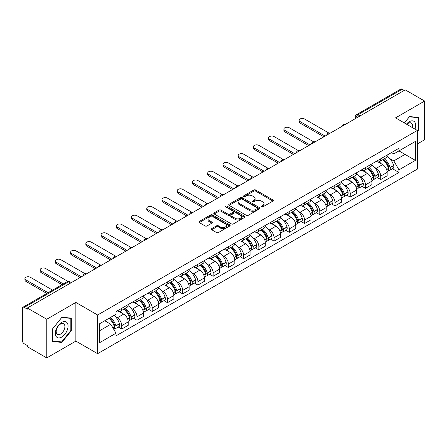 <?xml version="1.0" encoding="UTF-8"?>
<svg xmlns="http://www.w3.org/2000/svg" width="447" height="447" viewBox="0 0 447 447"><rect width="100%" height="100%" fill="white"/><g stroke="black" fill="none" stroke-linecap="round" stroke-linejoin="round"><path stroke-width="0.67" d="M261.411 206.955A0.95 0.548 0 0 0 262.758 206.955L272.938 201.072A1.358 0.782 0 0 0 273.335 200.519A1.358 0.782 0 0 0 272.938 199.965L255.69 190.009A1.358 0.782 0 0 0 253.767 190.009L243.587 195.887A0.95 0.548 0 0 0 243.308 196.272A0.95 0.548 0 0 0 243.587 196.663A0.95 0.548 0 0 0 244.928 196.663L246.247 195.898A4.336 2.503 0 0 1 252.382 195.898L253.818 196.73A4.336 2.503 0 0 1 255.086 198.502A4.336 2.503 0 0 1 253.818 200.273L252.499 201.033A0.95 0.548 0 0 0 252.22 201.418A0.95 0.548 0 0 0 252.499 201.809A0.95 0.548 0 0 0 253.84 201.809L255.159 201.049A4.336 2.503 0 0 1 261.294 201.049L262.73 201.876A4.336 2.503 0 0 1 264.004 203.648A4.336 2.503 0 0 1 262.73 205.419L261.411 206.179A0.95 0.548 0 0 0 261.137 206.564A0.95 0.548 0 0 0 261.411 206.955L261.411 206.179M211.694 228.629A1.358 0.782 0 0 0 211.297 229.182A1.358 0.782 0 0 0 211.694 229.736L216.532 232.535A1.358 0.782 0 0 0 218.449 232.535L229.764 226.003A1.358 0.782 0 0 0 230.16 225.45A1.358 0.782 0 0 0 229.764 224.897L212.509 214.934A1.358 0.782 0 0 0 210.593 214.934L199.284 221.466A1.358 0.782 0 0 0 198.887 222.019A1.358 0.782 0 0 0 199.284 222.572L205.128 225.947A1.358 0.782 0 0 0 207.045 225.947L211.884 223.154A1.358 0.782 0 0 0 212.28 222.6A1.358 0.782 0 0 0 211.884 222.047L208.984 220.371A3.626 2.095 0 0 1 207.922 218.89A3.626 2.095 0 0 1 210.163 216.957A3.626 2.095 0 0 1 214.113 217.41L225.472 223.969A3.626 2.095 0 0 1 226.534 225.45A3.626 2.095 0 0 1 224.293 227.383A3.626 2.095 0 0 1 220.343 226.931L218.449 225.836A1.358 0.782 0 0 0 216.532 225.836L211.694 228.629L211.694 229.736M97.636 315.006L75.861 302.435L46.762 319.236L27.328 308.017L405.217 89.847L424.65 101.067L395.55 117.863L417.325 130.435L97.636 315.006L97.636 353.683L417.325 169.111L417.325 130.435M246.342 215.325A1.358 0.782 0 0 0 248.258 215.325L259.567 208.794A1.358 0.782 0 0 0 259.964 208.241A1.358 0.782 0 0 0 259.567 207.687L242.319 197.725A1.358 0.782 0 0 0 240.402 197.725L229.087 204.257A1.358 0.782 0 0 0 228.691 204.81A1.358 0.782 0 0 0 229.087 205.363L246.342 215.325M226.165 207.157A0.95 0.548 0 0 1 227.126 207.291L227.126 206.168L244.665 216.292A1.358 0.782 0 0 1 245.062 216.845A1.358 0.782 0 0 1 244.665 217.398L233.356 223.93A1.358 0.782 0 0 1 231.44 223.93L214.186 213.968L219.024 211.196L219.024 210.068L214.186 212.861A1.358 0.782 0 0 0 213.789 213.415A1.358 0.782 0 0 0 214.186 213.968L214.186 212.861M219.024 211.196A1.358 0.782 0 0 1 220.941 211.196L220.941 210.068A1.358 0.782 0 0 0 219.024 210.068M220.941 210.068L227.942 214.107A1.358 0.782 0 0 0 229.859 214.107L233.066 212.252A1.358 0.782 0 0 0 233.463 211.699A1.358 0.782 0 0 0 233.066 211.146L225.785 206.939A0.95 0.548 0 0 1 225.506 206.553A0.95 0.548 0 0 1 226.093 206.045A0.95 0.548 0 0 1 227.126 206.168M46.762 319.236L46.762 357.913L27.328 346.693L27.328 345.565L24.306 343.816A2.76 1.592 -120 0 1 22.35 340.435L22.35 308.525A2.76 1.592 -120 0 1 22.92 307.262L67.156 281.722A2.76 1.592 60 0 1 68.536 281.861L24.306 307.396A2.76 1.592 -120 0 0 22.92 307.262M417.325 143.968L424.65 139.738L424.65 101.067M46.762 357.913L75.861 341.111L97.636 353.683M27.328 308.017L27.328 309.145L24.306 307.396M360.008 115.946L357.958 114.762A2.76 1.592 60 0 0 356.577 114.628L400.808 89.087A2.76 1.592 60 0 1 402.194 89.227L357.958 114.762A2.76 1.592 120 0 0 356.008 118.148L356.008 118.259M404.244 90.411L402.194 89.227M380.71 158.791A6.353 3.665 60 0 1 379.391 161.646L385.839 157.925A6.353 3.665 -120 0 0 387.152 155.07M374.592 167.385L376.218 168.323A6.353 3.665 60 0 1 380.71 176.101L387.152 172.38A6.353 3.665 -120 0 0 382.66 164.602L378.05 161.937M387.152 172.38L387.152 175.816L380.71 179.538L377.212 177.52M379.391 161.646A6.353 3.665 60 0 1 376.268 161.356M380.71 176.101L380.71 179.538M365.478 167.586A6.353 3.665 60 0 1 364.16 170.441L370.608 166.72A6.353 3.665 -120 0 0 371.921 163.865M361.981 186.315L365.478 188.332L371.921 184.611L371.921 181.175A6.353 3.665 -120 0 0 367.428 173.397L362.819 170.732M364.16 170.441A6.353 3.665 60 0 1 361.036 170.151M359.36 176.179L360.986 177.113A6.353 3.665 60 0 1 365.478 184.896L365.478 188.332M350.241 176.381A6.353 3.665 60 0 1 348.928 179.236L355.371 175.515A6.353 3.665 -120 0 0 356.689 172.659M346.749 195.11L350.241 197.127L356.689 193.406L356.689 189.969A6.353 3.665 -120 0 0 352.197 182.192L347.582 179.526M348.928 179.236A6.353 3.665 60 0 1 345.799 178.945M344.129 184.974L345.754 185.907A6.353 3.665 60 0 1 350.241 193.691L350.241 197.127M335.01 185.175A6.353 3.665 60 0 1 333.697 188.031L340.139 184.309A6.353 3.665 -120 0 0 341.458 181.454M331.518 203.905L335.01 205.922L341.458 202.2L341.458 198.764A6.353 3.665 -120 0 0 336.965 190.986L332.35 188.321M333.697 188.031A6.353 3.665 60 0 1 330.568 187.74M328.897 193.769L330.517 194.702A6.353 3.665 60 0 1 335.01 202.485L335.01 205.922M319.778 193.97A6.353 3.665 60 0 1 318.465 196.825L324.908 193.104A6.353 3.665 -120 0 0 326.221 190.249M316.286 212.699L319.778 214.716L326.221 210.995L326.221 207.559A6.353 3.665 -120 0 0 321.734 199.775L317.119 197.116M318.465 196.825A6.353 3.665 60 0 1 315.336 196.535M313.66 202.558L315.286 203.497A6.353 3.665 60 0 1 319.778 211.28L319.778 214.716M304.547 202.765A6.353 3.665 60 0 1 303.228 205.62L309.676 201.899A6.353 3.665 -120 0 0 310.989 199.044M301.049 221.494L304.547 223.511L310.989 219.79L310.989 216.354A6.353 3.665 -120 0 0 306.497 208.57L301.887 205.911M303.228 205.62A6.353 3.665 60 0 1 300.105 205.329M298.428 211.353L300.054 212.291A6.353 3.665 60 0 1 304.547 220.075L304.547 223.511M289.315 211.56A6.353 3.665 60 0 1 287.997 214.409L294.444 210.693A6.353 3.665 -120 0 0 295.758 207.838M285.817 230.289L289.315 232.306L295.758 228.585L295.758 225.148A6.353 3.665 -120 0 0 291.265 217.365L286.656 214.705M287.997 214.409A6.353 3.665 60 0 1 284.873 214.124M283.197 220.147L284.823 221.086A6.353 3.665 60 0 1 289.315 228.87L289.315 232.306M274.078 220.354A6.353 3.665 60 0 1 272.765 223.204L279.207 219.488A6.353 3.665 -120 0 0 280.526 216.633M270.586 239.084L274.078 241.101L280.526 237.379L280.526 233.943A6.353 3.665 -120 0 0 276.034 226.16L271.418 223.5M272.765 223.204A6.353 3.665 60 0 1 269.636 222.919M267.965 228.942L269.591 229.881A6.353 3.665 60 0 1 274.078 237.664L274.078 241.101M258.847 229.149A6.353 3.665 60 0 1 257.533 231.999L263.976 228.283A6.353 3.665 -120 0 0 265.294 225.428M255.354 247.878L258.847 249.895L265.294 246.174L265.294 242.738A6.353 3.665 -120 0 0 260.802 234.954L256.187 232.295M257.533 231.999A6.353 3.665 60 0 1 254.404 231.714M252.734 237.737L254.354 238.676A6.353 3.665 60 0 1 258.847 246.459L258.847 249.895M243.615 237.944A6.353 3.665 60 0 1 242.302 240.793L248.744 237.072A6.353 3.665 -120 0 0 250.057 234.222M240.123 256.673L243.615 258.69L250.057 254.969L250.057 251.532A6.353 3.665 -120 0 0 245.571 243.749L240.955 241.089M242.302 240.793A6.353 3.665 60 0 1 239.173 240.508M237.497 246.532L239.123 247.47A6.353 3.665 60 0 1 243.615 255.254L243.615 258.69M228.383 246.738A6.353 3.665 60 0 1 227.065 249.588L233.513 245.867A6.353 3.665 -120 0 0 234.826 243.017M224.886 265.468L228.383 267.485L234.826 263.764L234.826 260.327A6.353 3.665 -120 0 0 230.334 252.544L225.724 249.884M227.065 249.588A6.353 3.665 60 0 1 223.941 249.303M222.265 255.326L223.891 256.265A6.353 3.665 60 0 1 228.383 264.048L228.383 267.485M213.152 255.533A6.353 3.665 60 0 1 211.833 258.383L218.281 254.661A6.353 3.665 -120 0 0 219.594 251.812M209.654 274.262L213.152 276.28L219.594 272.558L219.594 269.122A6.353 3.665 -120 0 0 215.102 261.339L210.492 258.679M211.833 258.383A6.353 3.665 60 0 1 208.704 258.098M207.034 264.121L208.66 265.06A6.353 3.665 60 0 1 213.152 272.843L213.152 276.28M197.915 264.328A6.353 3.665 60 0 1 196.602 267.177L203.044 263.456A6.353 3.665 -120 0 0 204.363 260.607M194.423 283.057L197.915 285.074L204.363 281.353L204.363 277.917A6.353 3.665 -120 0 0 199.87 270.133L195.255 267.474M196.602 267.177A6.353 3.665 60 0 1 193.473 266.893M191.802 272.916L193.422 273.855A6.353 3.665 60 0 1 197.915 281.632L197.915 285.074M182.683 273.123A6.353 3.665 60 0 1 181.37 275.972L187.813 272.251A6.353 3.665 -120 0 0 189.126 269.401M179.191 291.852L182.683 293.869L189.131 290.148L189.131 286.711A6.353 3.665 -120 0 0 184.639 278.928L180.024 276.268M181.37 275.972A6.353 3.665 60 0 1 178.241 275.687M176.565 281.711L178.191 282.649A6.353 3.665 60 0 1 182.683 290.427L182.683 293.869M167.452 281.917A6.353 3.665 60 0 1 166.133 284.767L172.581 281.046A6.353 3.665 -120 0 0 173.894 278.196M163.954 300.647L167.452 302.664L173.894 298.942L173.894 295.501A6.353 3.665 -120 0 0 169.402 287.723L164.792 285.057M166.133 284.767A6.353 3.665 60 0 1 163.01 284.482M161.333 290.505L162.959 291.444A6.353 3.665 60 0 1 167.452 299.222L167.452 302.664M152.22 290.712A6.353 3.665 60 0 1 150.902 293.562L157.35 289.84A6.353 3.665 -120 0 0 158.663 286.991M148.722 309.441L152.22 311.458L158.663 307.737L158.663 304.295A6.353 3.665 -120 0 0 154.17 296.517L149.561 293.852M150.902 293.562A6.353 3.665 60 0 1 147.778 293.277M146.102 299.3L147.728 300.239A6.353 3.665 60 0 1 152.22 308.017L152.22 311.458M136.983 299.507A6.353 3.665 60 0 1 135.67 302.356L142.112 298.635A6.353 3.665 -120 0 0 143.431 295.785M133.491 318.236L136.989 320.253L143.431 316.532L143.431 313.09A6.353 3.665 -120 0 0 138.939 305.312L134.323 302.647M135.67 302.356A6.353 3.665 60 0 1 132.541 302.071M130.87 308.095L132.496 309.033A6.353 3.665 60 0 1 136.989 316.811L136.989 320.253M121.752 308.301A6.353 3.665 60 0 1 120.439 311.151L126.881 307.43A6.353 3.665 -120 0 0 128.2 304.58M118.259 327.031L121.752 329.048L128.2 325.327L128.2 321.885A6.353 3.665 -120 0 0 123.707 314.107L119.092 311.442M120.439 311.151A6.353 3.665 60 0 1 117.31 310.866M115.639 316.889L117.259 317.828A6.353 3.665 60 0 1 121.752 325.606L121.752 329.048M391.499 152.561L393.796 153.891L415.375 141.431L405.021 147.404L405.021 154.394L393.796 160.881L389.823 158.59M99.586 330.735L110.817 324.254L115.991 333.216L99.586 342.687L99.586 323.745L115.991 314.275L115.991 311.626L398.97 148.253L398.97 150.902L415.375 160.372L398.97 169.843L393.796 160.881M415.375 141.431L415.375 160.372M115.991 333.216L115.991 335.87L398.97 172.492L398.97 169.843M417.325 131.988L418.94 129.982L418.94 117.416L409.513 116.578L404.379 122.964M75.861 302.435L75.861 341.111M52.472 341.558L61.898 342.402L71.319 330.679L71.319 318.113L61.898 317.269L52.472 328.992L52.472 341.558M110.817 324.254L104.76 320.762M392.449 168.726L398.97 172.492M418.448 129.697L418.94 129.982M60.898 341.826L61.898 342.402M70.833 330.394L71.319 330.679M261.791 207.09L262.73 206.548A4.336 2.503 0 0 0 264.004 204.776L264.004 203.648M255.086 198.502L255.086 199.63A4.336 2.503 0 0 1 253.818 201.401L252.879 201.943M272.921 201.083L255.69 191.137A1.358 0.782 0 0 0 253.767 191.137L243.967 196.797M259.551 208.805L242.319 198.854A1.358 0.782 0 0 0 240.402 198.854L229.11 205.374M257.17 208.626A0.95 0.548 0 0 0 257.45 208.241A0.95 0.548 0 0 0 257.17 207.855L242.028 199.111A0.95 0.548 0 0 0 240.687 199.111L239.296 199.91A4.336 2.503 0 0 0 238.027 201.681A4.336 2.503 0 0 0 239.296 203.452L249.649 209.431A4.336 2.503 0 0 0 255.785 209.431L257.17 208.626L257.17 209.755A0.95 0.548 0 0 0 257.45 209.369L257.45 208.241M238.027 201.681L238.027 202.809A4.336 2.503 0 0 0 239.296 204.581L239.296 203.452M257.17 209.755L255.785 210.559A4.336 2.503 0 0 1 249.649 210.559L239.296 204.581M220.941 211.196L227.942 215.236A1.358 0.782 0 0 0 229.859 215.236L233.066 213.381A1.358 0.782 0 0 0 233.463 212.828L233.463 211.699M227.126 207.291L244.649 217.41M235.2 218.298A3.626 2.095 0 0 0 239.151 218.751A3.626 2.095 0 0 0 241.391 216.817A3.626 2.095 0 0 0 240.33 215.337L236.329 213.029A1.358 0.782 0 0 0 234.407 213.029L231.2 214.878A1.358 0.782 0 0 0 230.803 215.432A1.358 0.782 0 0 0 231.2 215.985L235.2 218.298L235.2 219.427A3.626 2.095 0 0 0 239.151 219.879A3.626 2.095 0 0 0 241.391 217.946L241.391 216.817M230.803 215.432L230.803 216.56A1.358 0.782 0 0 0 231.2 217.113L231.2 215.985M235.2 219.427L231.2 217.113M226.534 225.45L226.534 226.579A3.626 2.095 0 0 1 224.293 228.512A3.626 2.095 0 0 1 220.343 228.059L218.449 226.964A1.358 0.782 0 0 0 216.532 226.964L211.71 229.747M207.922 218.89L207.922 220.019A3.626 2.095 0 0 0 208.984 221.5L208.984 220.371M211.884 222.047L211.884 223.154L208.984 221.5M229.741 226.014L212.509 216.063A1.358 0.782 0 0 0 210.593 216.063L199.301 222.584M383.107 159.501A8.7 5.023 60 0 1 383.152 159.529A8.7 5.023 60 0 1 388.873 167.334L388.924 167.513A1.693 0.978 60 0 1 388.661 168.843A1.693 0.978 60 0 1 388.622 168.86M328.869 133.033L304.547 118.991A3.174 1.833 -0 0 0 301.082 118.595A3.174 1.833 -0 0 0 299.121 120.288A3.174 1.833 -0 0 0 300.054 121.584L300.054 123.054A3.174 1.833 180 0 1 299.121 121.757L299.121 120.288M382.727 159.719A10.493 6.057 60 0 1 388.493 168.379L388.544 168.558A3.487 2.011 60 0 1 387.996 171.296L387.13 171.799M388.588 170.525A3.487 2.011 -120 0 0 389.555 170.396A3.487 2.011 -120 0 0 390.108 167.659L390.058 167.48A10.493 6.057 -120 0 0 384.286 158.819M387.024 156.187A10.493 6.057 60 0 1 393.623 165.418L393.673 165.602A3.487 2.011 60 0 1 393.12 168.34L389.555 170.396M323.879 136.804L300.054 123.054M379.145 161.769A10.493 6.057 60 0 1 381.336 163.837M325.148 136.072L300.054 121.584M386.443 163.848L387.778 164.625M414.978 129.082A8.974 5.18 120 0 0 414.816 122.187A8.974 5.18 120 0 0 406.446 124.154M412.296 127.529A6.146 3.548 120 0 0 411.927 123.679A6.146 3.548 120 0 0 411.234 123.037A6.146 3.548 120 0 0 406.815 124.367M404.401 122.975L409.318 116.851L418.448 117.667L418.448 129.842L417.325 131.239M417.844 117.321L418.448 117.667M67.195 322.885A8.974 5.18 120 0 0 58.529 325.209A8.974 5.18 120 0 0 56.205 336.563A8.974 5.18 120 0 0 64.876 334.239A8.974 5.18 120 0 0 67.195 322.885M64.307 324.377A6.146 3.548 120 0 0 63.619 323.734A6.146 3.548 120 0 0 57.898 326.601A6.146 3.548 120 0 0 56.78 333.736A6.146 3.548 120 0 0 57.473 334.378A6.146 3.548 120 0 0 63.189 331.506A6.146 3.548 120 0 0 64.307 324.377M61.703 341.894L52.573 341.078L52.573 328.908L61.703 317.549L70.833 318.365L70.833 330.54L61.703 341.894M70.224 318.018L70.833 318.365M367.875 168.295A8.7 5.023 60 0 1 367.92 168.323A8.7 5.023 60 0 1 373.642 176.129L373.692 176.308A1.693 0.978 60 0 1 373.424 177.638A1.693 0.978 60 0 1 373.39 177.655M313.638 141.828L289.315 127.786A3.174 1.833 -0 0 0 285.851 127.389A3.174 1.833 -0 0 0 283.89 129.082A3.174 1.833 -0 0 0 284.823 130.379L284.823 131.848A3.174 1.833 180 0 1 283.89 130.552L283.89 129.082M367.495 168.513A10.493 6.057 60 0 1 373.262 177.174L373.312 177.353A3.487 2.011 60 0 1 372.759 180.091L371.893 180.594M373.357 179.32A3.487 2.011 -120 0 0 374.323 179.191A3.487 2.011 -120 0 0 374.877 176.453L374.821 176.274A10.493 6.057 -120 0 0 369.054 167.614M371.787 164.982A10.493 6.057 60 0 1 378.385 174.213L378.441 174.397A3.487 2.011 60 0 1 377.888 177.135L374.323 179.191M308.648 145.599L284.823 131.848M363.914 170.564A10.493 6.057 60 0 1 366.104 172.631M309.916 144.867L284.823 130.379M371.206 172.643L372.547 173.419M352.644 177.09A8.7 5.023 60 0 1 352.683 177.113A8.7 5.023 60 0 1 358.41 184.924L358.46 185.103A1.693 0.978 60 0 1 358.192 186.433A1.693 0.978 60 0 1 358.153 186.449M298.4 150.622L274.078 136.581A3.174 1.833 -0 0 0 270.619 136.184A3.174 1.833 -0 0 0 268.658 137.877A3.174 1.833 -0 0 0 269.591 139.173L269.591 140.643A3.174 1.833 180 0 1 268.658 139.347L268.658 137.877M352.258 177.308A10.493 6.057 60 0 1 358.03 185.969L358.081 186.148A3.487 2.011 60 0 1 357.527 188.885L356.661 189.388M358.125 188.114A3.487 2.011 -120 0 0 359.092 187.986A3.487 2.011 -120 0 0 359.639 185.248L359.589 185.069A10.493 6.057 -120 0 0 353.823 176.409M356.555 173.777A10.493 6.057 60 0 1 363.154 183.007L363.204 183.192A3.487 2.011 60 0 1 362.657 185.93L359.092 187.986M293.416 154.394L269.591 140.643M348.682 179.353A10.493 6.057 60 0 1 350.873 181.426M294.685 153.662L269.591 139.173M355.974 181.437L357.315 182.214M337.407 185.885A8.7 5.023 60 0 1 337.451 185.907A8.7 5.023 60 0 1 343.179 193.719L343.229 193.897A1.693 0.978 60 0 1 342.961 195.227A1.693 0.978 60 0 1 342.922 195.244M283.169 159.417L258.847 145.376A3.174 1.833 -0 0 0 255.388 144.979A3.174 1.833 -0 0 0 253.427 146.672A3.174 1.833 -0 0 0 254.354 147.968L254.354 149.438A3.174 1.833 180 0 1 253.427 148.136L253.427 146.672M337.027 186.103A10.493 6.057 60 0 1 342.793 194.763L342.849 194.942A3.487 2.011 60 0 1 342.296 197.68L341.43 198.183M342.894 196.909A3.487 2.011 -120 0 0 343.86 196.781A3.487 2.011 -120 0 0 344.408 194.043L344.358 193.864A10.493 6.057 -120 0 0 338.591 185.203M341.324 182.572A10.493 6.057 60 0 1 347.922 191.802L347.973 191.987A3.487 2.011 60 0 1 347.425 194.724L343.86 196.781M278.179 163.189L254.354 149.438M333.451 188.148A10.493 6.057 60 0 1 335.641 190.221M279.453 162.457L254.354 147.968M340.743 190.232L342.084 191.009M322.175 194.68A8.7 5.023 60 0 1 322.22 194.702A8.7 5.023 60 0 1 327.942 202.513L327.997 202.692A1.693 0.978 60 0 1 327.729 204.022A1.693 0.978 60 0 1 327.69 204.039M267.937 168.212L243.615 154.17A3.174 1.833 -0 0 0 240.156 153.774A3.174 1.833 -0 0 0 238.195 155.467A3.174 1.833 -0 0 0 239.123 156.763L239.123 158.232A3.174 1.833 180 0 1 238.195 156.931L238.195 155.467M321.795 194.898A10.493 6.057 60 0 1 327.562 203.558L327.612 203.737A3.487 2.011 60 0 1 327.064 206.475L326.198 206.978M327.662 205.704A3.487 2.011 -120 0 0 328.623 205.575A3.487 2.011 -120 0 0 329.176 202.837L329.126 202.659A10.493 6.057 -120 0 0 323.36 193.998M326.092 191.366A10.493 6.057 60 0 1 332.691 200.597L332.741 200.781A3.487 2.011 60 0 1 332.188 203.519L328.623 205.575M262.948 171.983L239.123 158.232M318.214 196.943A10.493 6.057 60 0 1 320.41 199.016M264.216 171.251L239.123 156.763M325.511 199.027L326.846 199.803M306.944 203.474A8.7 5.023 60 0 1 306.988 203.497A8.7 5.023 60 0 1 312.71 211.308L312.76 211.487A1.693 0.978 60 0 1 312.498 212.817A1.693 0.978 60 0 1 312.459 212.833M252.706 177.006L228.383 162.965A3.174 1.833 -0 0 0 224.919 162.568A3.174 1.833 -0 0 0 222.958 164.261A3.174 1.833 -0 0 0 223.891 165.558L223.891 167.022A3.174 1.833 180 0 1 222.958 165.725L222.958 164.261M306.564 203.692A10.493 6.057 60 0 1 312.33 212.353L312.38 212.532A3.487 2.011 60 0 1 311.833 215.27L310.961 215.772M312.425 214.499A3.487 2.011 -120 0 0 313.392 214.37A3.487 2.011 -120 0 0 313.945 211.632L313.895 211.453A10.493 6.057 -120 0 0 308.123 202.793M310.861 200.161A10.493 6.057 60 0 1 317.454 209.392L317.51 209.576A3.487 2.011 60 0 1 316.957 212.314L313.392 214.37M247.716 180.778L223.891 167.022M302.982 205.737A10.493 6.057 60 0 1 305.172 207.81M248.985 180.046L223.891 165.558M310.279 207.821L311.615 208.593M291.712 212.269A8.7 5.023 60 0 1 291.757 212.291A8.7 5.023 60 0 1 297.478 220.103L297.529 220.282A1.693 0.978 60 0 1 297.261 221.611A1.693 0.978 60 0 1 297.227 221.628M237.474 185.801L213.152 171.76A3.174 1.833 -0 0 0 209.688 171.363A3.174 1.833 -0 0 0 207.726 173.056A3.174 1.833 -0 0 0 208.66 174.352L208.66 175.816A3.174 1.833 180 0 1 207.726 174.52L207.726 173.056M291.332 212.487A10.493 6.057 60 0 1 297.099 221.148L297.149 221.326A3.487 2.011 60 0 1 296.596 224.064L295.73 224.567M297.194 223.293A3.487 2.011 -120 0 0 298.16 223.165A3.487 2.011 -120 0 0 298.713 220.427L298.657 220.248A10.493 6.057 -120 0 0 292.891 211.587M295.623 208.956A10.493 6.057 60 0 1 302.222 218.186L302.273 218.371A3.487 2.011 60 0 1 301.725 221.103L298.16 223.165M232.485 189.573L208.66 175.816M287.751 214.532A10.493 6.057 60 0 1 289.941 216.605M233.753 188.841L208.66 174.352M295.042 216.616L296.383 217.387M276.475 221.064A8.7 5.023 60 0 1 276.52 221.086A8.7 5.023 60 0 1 282.247 228.892L282.297 229.076A1.693 0.978 60 0 1 282.029 230.401A1.693 0.978 60 0 1 281.99 230.423M222.237 194.596L197.915 180.554A3.174 1.833 -0 0 0 194.456 180.158A3.174 1.833 -0 0 0 192.495 181.851A3.174 1.833 -0 0 0 193.422 183.147L193.422 184.611A3.174 1.833 180 0 1 192.495 183.315L192.495 181.851M276.095 221.282A10.493 6.057 60 0 1 281.867 229.942L281.917 230.121A3.487 2.011 60 0 1 281.364 232.859L280.498 233.362M281.962 232.088A3.487 2.011 -120 0 0 282.929 231.959A3.487 2.011 -120 0 0 283.476 229.222L283.426 229.037A10.493 6.057 -120 0 0 277.66 220.382M280.392 217.75A10.493 6.057 60 0 1 286.991 226.981L287.041 227.16A3.487 2.011 60 0 1 286.493 229.898L282.929 231.959M217.248 198.367L193.422 184.611M272.519 223.327A10.493 6.057 60 0 1 274.709 225.4M218.522 197.635L193.422 183.147M279.811 225.411L281.152 226.182M261.244 229.859A8.7 5.023 60 0 1 261.288 229.881A8.7 5.023 60 0 1 267.015 237.687L267.066 237.871A1.693 0.978 60 0 1 266.798 239.195A1.693 0.978 60 0 1 266.758 239.218M207.006 203.391L182.683 189.349A3.174 1.833 -0 0 0 179.225 188.952A3.174 1.833 -0 0 0 177.263 190.645A3.174 1.833 -0 0 0 178.191 191.942L178.191 193.406A3.174 1.833 180 0 1 177.263 192.109L177.263 190.645M260.864 230.076A10.493 6.057 60 0 1 266.63 238.737L266.686 238.916A3.487 2.011 60 0 1 266.133 241.654L265.267 242.157M266.73 240.883A3.487 2.011 -120 0 0 267.697 240.754A3.487 2.011 -120 0 0 268.245 238.016L268.194 237.832A10.493 6.057 -120 0 0 262.428 229.177M265.16 226.545A10.493 6.057 60 0 1 271.759 235.776L271.81 235.955A3.487 2.011 60 0 1 271.256 238.692L267.697 240.754M202.016 207.162L178.191 193.406M257.288 232.122A10.493 6.057 60 0 1 259.478 234.194M203.284 206.43L178.191 191.942M264.579 234.206L265.915 234.977M246.012 238.653A8.7 5.023 60 0 1 246.057 238.676A8.7 5.023 60 0 1 251.778 246.481L251.834 246.666A1.693 0.978 60 0 1 251.566 247.99A1.693 0.978 60 0 1 251.527 248.012M191.774 212.185L167.452 198.144A3.174 1.833 -0 0 0 163.988 197.747A3.174 1.833 -0 0 0 162.032 199.44A3.174 1.833 -0 0 0 162.959 200.737L162.959 202.2A3.174 1.833 180 0 1 162.032 200.904L162.032 199.44M245.632 238.871A10.493 6.057 60 0 1 251.398 247.532L251.449 247.711A3.487 2.011 60 0 1 250.901 250.449L250.035 250.951M251.493 249.677A3.487 2.011 -120 0 0 252.46 249.549A3.487 2.011 -120 0 0 253.013 246.811L252.963 246.627A10.493 6.057 -120 0 0 247.197 237.972M249.929 235.34A10.493 6.057 60 0 1 256.528 244.57L256.578 244.749A3.487 2.011 60 0 1 256.025 247.487L252.46 249.549M186.785 215.957L162.959 202.2M242.05 240.916A10.493 6.057 60 0 1 244.246 242.984M188.053 215.225L162.959 200.737M249.348 243L250.683 243.771M230.781 247.448A8.7 5.023 60 0 1 230.825 247.47A8.7 5.023 60 0 1 236.547 255.276L236.597 255.46A1.693 0.978 60 0 1 236.334 256.785A1.693 0.978 60 0 1 236.295 256.807M176.543 220.98L152.22 206.939A3.174 1.833 -0 0 0 148.756 206.542A3.174 1.833 -0 0 0 146.795 208.235A3.174 1.833 -0 0 0 147.728 209.531L147.728 210.995A3.174 1.833 180 0 1 146.795 209.699L146.795 208.235M230.401 247.666A10.493 6.057 60 0 1 236.167 256.327L236.217 256.505A3.487 2.011 60 0 1 235.67 259.243L234.798 259.746M236.262 258.472A3.487 2.011 -120 0 0 237.228 258.344A3.487 2.011 -120 0 0 237.782 255.606L237.731 255.421A10.493 6.057 -120 0 0 231.959 246.766M234.697 244.135A10.493 6.057 60 0 1 241.291 253.365L241.346 253.544A3.487 2.011 60 0 1 240.793 256.282L237.228 258.344M171.553 224.752L147.728 210.995M226.819 249.711A10.493 6.057 60 0 1 229.009 251.778M172.821 224.02L147.728 209.531M234.116 251.795L235.452 252.566M215.549 256.243A8.7 5.023 60 0 1 215.588 256.265A8.7 5.023 60 0 1 221.315 264.071L221.366 264.255A1.693 0.978 60 0 1 221.097 265.579A1.693 0.978 60 0 1 221.058 265.602M161.306 229.775L136.989 215.733A3.174 1.833 -0 0 0 133.524 215.337A3.174 1.833 -0 0 0 131.563 217.03A3.174 1.833 -0 0 0 132.496 218.326L132.496 219.79A3.174 1.833 180 0 1 131.563 218.494L131.563 217.03M215.169 256.461A10.493 6.057 60 0 1 220.935 265.121L220.986 265.3A3.487 2.011 60 0 1 220.432 268.038L219.566 268.541M221.03 267.267A3.487 2.011 -120 0 0 221.997 267.138A3.487 2.011 -120 0 0 222.55 264.4L222.494 264.216A10.493 6.057 -120 0 0 216.728 255.561M219.46 252.929A10.493 6.057 60 0 1 226.059 262.16L226.109 262.339A3.487 2.011 60 0 1 225.562 265.077L221.997 267.138M156.321 233.546L132.496 219.79M211.587 258.506A10.493 6.057 60 0 1 213.778 260.573M157.59 232.814L132.496 218.326M218.879 260.59L220.22 261.361M200.312 265.037A8.7 5.023 60 0 1 200.357 265.06A8.7 5.023 60 0 1 206.084 272.866L206.134 273.05A1.693 0.978 60 0 1 205.866 274.374A1.693 0.978 60 0 1 205.827 274.397M146.074 238.569L121.752 224.528A3.174 1.833 -0 0 0 118.293 224.131A3.174 1.833 -0 0 0 116.332 225.824A3.174 1.833 -0 0 0 117.259 227.121L117.259 228.585A3.174 1.833 180 0 1 116.332 227.288L116.332 225.824M199.932 265.255A10.493 6.057 60 0 1 205.704 273.916L205.754 274.095A3.487 2.011 60 0 1 205.201 276.833L204.335 277.336M205.799 276.062A3.487 2.011 -120 0 0 206.765 275.933A3.487 2.011 -120 0 0 207.313 273.195L207.263 273.011A10.493 6.057 -120 0 0 201.496 264.356M204.229 261.724A10.493 6.057 60 0 1 210.828 270.955L210.878 271.133A3.487 2.011 60 0 1 210.33 273.871L206.765 275.933M141.084 242.341L117.259 228.585M196.356 267.3A10.493 6.057 60 0 1 198.546 269.368M142.358 241.609L117.259 227.121M203.648 269.385L204.989 270.156M185.08 273.832A8.7 5.023 60 0 1 185.125 273.855A8.7 5.023 60 0 1 190.852 281.66L190.903 281.845A1.693 0.978 60 0 1 190.634 283.169A1.693 0.978 60 0 1 190.595 283.191M130.842 247.364L106.52 233.323A3.174 1.833 -0 0 0 103.061 232.926A3.174 1.833 -0 0 0 101.1 234.619A3.174 1.833 -0 0 0 102.028 235.915L102.028 237.379A3.174 1.833 180 0 1 101.1 236.083L101.1 234.619M184.7 274.05A10.493 6.057 60 0 1 190.467 282.711L190.517 282.89A3.487 2.011 60 0 1 189.969 285.627L189.103 286.13M190.567 284.856A3.487 2.011 -120 0 0 191.534 284.728A3.487 2.011 -120 0 0 192.081 281.99L192.031 281.806A10.493 6.057 -120 0 0 186.265 273.145M188.997 270.519A10.493 6.057 60 0 1 195.596 279.749L195.646 279.928A3.487 2.011 60 0 1 195.093 282.666L191.534 284.728M125.853 251.136L102.028 237.379M181.119 276.095A10.493 6.057 60 0 1 183.315 278.163M127.121 250.404L102.028 235.915M188.416 278.179L189.751 278.95M169.849 282.627A8.7 5.023 60 0 1 169.894 282.649A8.7 5.023 60 0 1 175.615 290.455L175.665 290.639A1.693 0.978 60 0 1 175.403 291.964A1.693 0.978 60 0 1 175.364 291.986M115.611 256.159L91.289 242.118A3.174 1.833 -0 0 0 87.824 241.721A3.174 1.833 -0 0 0 85.863 243.414A3.174 1.833 -0 0 0 86.796 244.71L86.796 246.174A3.174 1.833 180 0 1 85.863 244.878L85.863 243.414M169.469 282.845A10.493 6.057 60 0 1 175.235 291.505L175.285 291.684A3.487 2.011 60 0 1 174.738 294.422L173.872 294.919M175.33 293.651A3.487 2.011 -120 0 0 176.297 293.517A3.487 2.011 -120 0 0 176.85 290.779L176.8 290.6A10.493 6.057 -120 0 0 171.028 281.94M173.766 279.314A10.493 6.057 60 0 1 180.364 288.544L180.415 288.723A3.487 2.011 60 0 1 179.862 291.461L176.297 293.517M110.621 259.93L86.796 246.174M165.887 284.89A10.493 6.057 60 0 1 168.078 286.957M111.89 259.199L86.796 244.71M173.185 286.974L174.52 287.745M154.617 291.422A8.7 5.023 60 0 1 154.662 291.444A8.7 5.023 60 0 1 160.384 299.25L160.434 299.429A1.693 0.978 60 0 1 160.166 300.758A1.693 0.978 60 0 1 160.132 300.781M100.379 264.954L76.057 250.912A3.174 1.833 -0 0 0 72.593 250.516A3.174 1.833 -0 0 0 70.632 252.209A3.174 1.833 -0 0 0 71.565 253.505L71.565 254.969A3.174 1.833 180 0 1 70.632 253.672L70.632 252.209M154.237 291.64A10.493 6.057 60 0 1 160.004 300.3L160.054 300.479A3.487 2.011 60 0 1 159.501 303.217L158.635 303.714M160.099 302.446A3.487 2.011 -120 0 0 161.065 302.312A3.487 2.011 -120 0 0 161.618 299.574L161.563 299.395A10.493 6.057 -120 0 0 155.796 290.734M158.534 288.108A10.493 6.057 60 0 1 165.127 297.339L165.183 297.518A3.487 2.011 60 0 1 164.63 300.255L161.065 302.312M95.39 268.725L71.565 254.969M150.656 293.685A10.493 6.057 60 0 1 152.846 295.752M96.658 267.993L71.565 253.505M157.947 295.769L159.288 296.54M139.386 300.211A8.7 5.023 60 0 1 139.425 300.239A8.7 5.023 60 0 1 145.152 308.044L145.202 308.223A1.693 0.978 60 0 1 144.934 309.553A1.693 0.978 60 0 1 144.895 309.575M85.142 273.748L60.82 259.707A3.174 1.833 -0 0 0 57.361 259.31A3.174 1.833 -0 0 0 55.4 261.003A3.174 1.833 -0 0 0 56.333 262.3L56.333 263.764A3.174 1.833 180 0 1 55.4 262.467L55.4 261.003M139 300.434A10.493 6.057 60 0 1 144.772 309.095L144.822 309.274A3.487 2.011 60 0 1 144.269 312.012L143.403 312.509M144.867 311.241A3.487 2.011 -120 0 0 145.834 311.106A3.487 2.011 -120 0 0 146.381 308.369L146.331 308.19A10.493 6.057 -120 0 0 140.565 299.529M143.297 296.897A10.493 6.057 60 0 1 149.896 306.134L149.946 306.312A3.487 2.011 60 0 1 149.399 309.05L145.834 311.106M80.158 277.52L56.333 263.764M135.424 302.479A10.493 6.057 60 0 1 137.615 304.547M81.427 276.788L56.333 262.3M142.716 304.563L144.057 305.335M124.149 309.006A8.7 5.023 60 0 1 124.193 309.033A8.7 5.023 60 0 1 129.921 316.839L129.971 317.018A1.693 0.978 60 0 1 129.703 318.348A1.693 0.978 60 0 1 129.664 318.37M67.961 281.414L45.588 268.502A3.174 1.833 -0 0 0 42.13 268.099A3.174 1.833 -0 0 0 40.169 269.798A3.174 1.833 -0 0 0 41.096 271.094L41.096 272.558A3.174 1.833 180 0 1 40.169 271.262L40.169 269.798M123.769 309.229A10.493 6.057 60 0 1 129.535 317.89L129.591 318.068A3.487 2.011 60 0 1 129.038 320.806L128.172 321.304M129.636 320.035A3.487 2.011 -120 0 0 130.602 319.901A3.487 2.011 -120 0 0 131.15 317.163L131.1 316.984A10.493 6.057 -120 0 0 125.333 308.324M128.065 305.692A10.493 6.057 60 0 1 134.664 314.928L134.715 315.107A3.487 2.011 60 0 1 134.167 317.845L130.602 319.901M62.066 284.661L41.096 272.558M120.193 311.274A10.493 6.057 60 0 1 122.383 313.341M63.334 283.929L41.096 271.094M127.484 313.358L128.825 314.129M109.386 318.091A8.7 5.023 60 0 1 114.683 325.634L114.739 325.813A1.693 0.978 60 0 1 114.471 327.143A1.693 0.978 60 0 1 114.432 327.165M52.59 290.131L30.357 277.296A3.174 1.833 -0 0 0 26.898 276.894A3.174 1.833 -0 0 0 24.937 278.593A3.174 1.833 -0 0 0 25.865 279.889L25.865 281.353A3.174 1.833 180 0 1 24.937 280.057L24.937 278.593M108.945 318.342A10.493 6.057 60 0 1 114.303 326.684L114.354 326.863A3.487 2.011 60 0 1 113.879 329.556M114.404 328.83A3.487 2.011 -120 0 0 115.365 328.696A3.487 2.011 -120 0 0 115.918 325.958L115.868 325.779A10.493 6.057 -120 0 0 110.51 317.443M114.069 315.386A10.493 6.057 60 0 1 119.433 323.723L119.483 323.902A3.487 2.011 60 0 1 118.93 326.64L115.365 328.696M46.829 293.456L25.865 281.353M105.38 320.404A10.493 6.057 60 0 1 107.151 322.136M48.103 292.724L25.865 279.889M112.253 322.153L113.588 322.924M356.103 118.204L356.008 118.148A2.76 1.592 0 0 1 355.197 117.019L355.197 118.729M136.989 316.811L143.431 313.09M152.22 308.017L158.663 304.295M167.452 299.222L173.894 295.501M182.683 290.427L189.131 286.711M197.915 281.632L204.363 277.917M213.152 272.843L219.594 269.122M228.383 264.048L234.826 260.327M243.615 255.254L250.057 251.532M258.847 246.459L265.294 242.738M274.078 237.664L280.526 233.943M289.315 228.87L295.758 225.148M304.547 220.075L310.989 216.354M319.778 211.28L326.221 207.559M335.01 202.485L341.458 198.764M350.241 193.691L356.689 189.969M365.478 184.896L371.921 181.175M121.752 325.606L128.2 321.885M117.259 317.828L123.707 314.107M132.496 309.033L138.939 305.312M147.728 300.239L154.17 296.517M162.959 291.444L169.402 287.723M178.191 282.649L184.639 278.928M193.422 273.855L199.87 270.133M208.66 265.06L215.102 261.339M223.891 256.265L230.334 252.544M239.123 247.47L245.571 243.749M254.354 238.676L260.802 234.954M269.591 229.881L276.034 226.16M284.823 221.086L291.265 217.365M300.054 212.291L306.497 208.57M315.286 203.497L321.734 199.775M330.517 194.702L336.965 190.986M345.754 185.907L352.197 182.192M360.986 177.113L367.428 173.397M376.218 168.323L382.66 164.602M345.291 124.445A2.76 1.592 120 0 0 344.067 125.149M330.054 133.24A2.76 1.592 120 0 0 328.836 133.944M314.822 142.034A2.76 1.592 120 0 0 313.604 142.738M299.591 150.829A2.76 1.592 120 0 0 298.373 151.533M284.359 159.624A2.76 1.592 120 0 0 283.135 160.328M269.122 168.418A2.76 1.592 120 0 0 267.904 169.122M253.89 177.213A2.76 1.592 120 0 0 252.672 177.917M238.659 186.008A2.76 1.592 120 0 0 237.441 186.712M223.427 194.803A2.76 1.592 120 0 0 222.209 195.507M208.196 203.597A2.76 1.592 120 0 0 206.972 204.301M192.959 212.392A2.76 1.592 120 0 0 191.741 213.096M177.727 221.187A2.76 1.592 120 0 0 176.509 221.891M162.496 229.982A2.76 1.592 120 0 0 161.278 230.686M147.264 238.776A2.76 1.592 120 0 0 146.04 239.48M132.033 247.571A2.76 1.592 120 0 0 130.809 248.275M116.796 256.366A2.76 1.592 120 0 0 115.577 257.07M101.564 265.16A2.76 1.592 120 0 0 100.346 265.864M86.332 273.955A2.76 1.592 120 0 0 85.114 274.659M70.587 283.046L68.536 281.861A2.76 1.592 120 0 1 69.916 281.722A2.76 2.76 0 0 0 67.156 281.722M262.73 206.548L262.73 205.419M252.499 201.809L252.499 201.033M253.818 201.401L253.818 200.273M243.587 196.663L243.587 195.887M253.767 191.137L253.767 190.009M255.69 191.137L255.69 190.009M272.938 201.072L272.938 199.965M229.087 205.363L229.087 204.257M240.402 198.854L240.402 197.725M242.319 198.854L242.319 197.725M259.567 208.794L259.567 207.687M249.649 210.559L249.649 209.431M255.785 210.559L255.785 209.431M227.942 215.236L227.942 214.107M229.859 215.236L229.859 214.107M233.066 213.381L233.066 212.252M244.665 217.398L244.665 216.292M216.532 226.964L216.532 225.836M218.449 226.964L218.449 225.836M220.343 228.059L220.343 226.931M199.284 222.572L199.284 221.466M210.593 216.063L210.593 214.934M212.509 216.063L212.509 214.934M229.764 226.003L229.764 224.897M386.638 169.664L388.544 168.558M390.108 167.659L393.673 165.602M390.058 167.48L393.623 165.418M386.571 169.491L389.007 168.066M371.401 178.459L373.312 177.353M374.877 176.453L378.441 174.397M374.821 176.274L378.385 174.213M373.256 177.163L373.776 176.861M371.34 178.286L373.262 177.174M356.17 187.254L358.081 186.148M359.639 185.248L363.204 183.192M359.589 185.069L363.154 183.007M358.025 185.958L358.544 185.656M356.108 187.081L358.03 185.969M340.938 196.049L342.849 194.942M344.408 194.043L347.973 191.987M344.358 193.864L347.922 191.802M340.871 195.875L343.313 194.451M325.707 204.843L327.612 203.737M329.176 202.837L332.741 200.781M329.126 202.659L332.691 200.597M325.639 204.67L328.081 203.245M310.475 213.638L312.38 212.532M313.945 211.632L317.51 209.576M313.895 211.453L317.454 209.392M312.324 212.342L312.844 212.04M310.408 213.465L312.33 212.353M295.238 222.427L297.149 221.326M298.713 220.427L302.273 218.371M298.657 220.248L302.222 218.186M297.093 221.136L297.613 220.835M295.176 222.26L297.099 221.148M280.006 231.222L281.917 230.121M283.476 229.222L287.041 227.16M283.426 229.037L286.991 226.981M281.861 229.931L282.381 229.629M279.945 231.049L281.867 229.942M264.775 240.017L266.686 238.916M268.245 238.016L271.81 235.955M268.194 237.832L271.759 235.776M264.708 239.843L267.15 238.424M249.543 248.811L251.449 247.711M253.013 246.811L256.578 244.749M252.963 246.627L256.528 244.57M251.393 247.515L251.912 247.219M249.476 248.638L251.398 247.532M234.306 257.606L236.217 256.505M237.782 255.606L241.346 253.544M237.731 255.421L241.291 253.365M236.161 256.31L236.681 256.014M234.245 257.433L236.167 256.327M219.075 266.401L220.986 265.3M222.55 264.4L226.109 262.339M222.494 264.216L226.059 262.16M220.93 265.105L221.449 264.808M219.013 266.228L220.935 265.121M203.843 275.196L205.754 274.095M207.313 273.195L210.878 271.133M207.263 273.011L210.828 270.955M205.698 273.899L206.218 273.603M203.782 275.022L205.704 273.916M188.612 283.99L190.517 282.89M192.081 281.99L195.646 279.928M192.031 281.806L195.596 279.749M188.545 283.817L190.986 282.398M173.38 292.785L175.285 291.684M176.85 290.779L180.415 288.723M176.8 290.6L180.364 288.544M173.313 292.612L175.749 291.193M158.143 301.58L160.054 300.479M161.618 299.574L165.183 297.518M161.563 299.395L165.127 297.339M159.998 300.283L160.518 299.987M158.082 301.407L160.004 300.3M142.911 310.374L144.822 309.274M146.381 308.369L149.946 306.312M146.331 308.19L149.896 306.134M144.767 309.078L145.286 308.782M142.85 310.201L144.772 309.095M127.68 319.169L129.591 318.068M131.15 317.163L134.715 315.107M131.1 316.984L134.664 314.928M129.535 317.873L130.055 317.577M127.613 318.996L129.535 317.89M112.828 327.74L114.354 326.863M115.918 325.958L119.483 323.902M115.868 325.779L119.433 323.723M112.739 327.584L114.823 326.371M345.52 124.311A2.76 2.76 0 0 0 341.977 126.356M330.288 133.105A2.76 2.76 0 0 0 326.746 135.15M315.057 141.9A2.76 2.76 0 0 0 311.514 143.945M299.825 150.695A2.76 2.76 0 0 0 296.283 152.74M284.594 159.49A2.76 2.76 0 0 0 281.046 161.535M269.357 168.284A2.76 2.76 0 0 0 265.814 170.329M254.125 177.079A2.76 2.76 0 0 0 250.583 179.124M238.894 185.874A2.76 2.76 0 0 0 235.351 187.919M223.662 194.668A2.76 2.76 0 0 0 220.12 196.714M208.431 203.463A2.76 2.76 0 0 0 204.882 205.508M193.193 212.258A2.76 2.76 0 0 0 189.651 214.303M177.962 221.053A2.76 2.76 0 0 0 174.419 223.098M162.73 229.847A2.76 2.76 0 0 0 159.188 231.892M147.499 238.642A2.76 2.76 0 0 0 143.951 240.687M132.262 247.437A2.76 2.76 0 0 0 128.719 249.482M117.03 256.232A2.76 2.76 0 0 0 113.488 258.277M101.799 265.026A2.76 2.76 0 0 0 98.256 267.071M86.567 273.821A2.76 2.76 0 0 0 83.025 275.866M71.397 282.577L69.916 281.722M356.577 114.628A2.76 2.76 0 0 0 355.197 117.019"/></g></svg>

